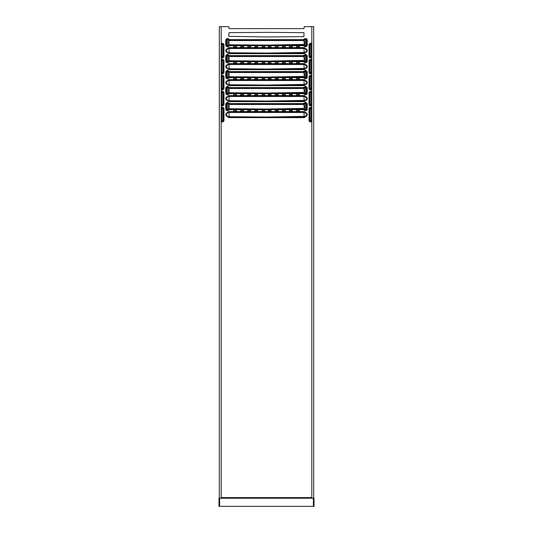 <?xml version="1.0" encoding="UTF-8"?>
<svg xmlns="http://www.w3.org/2000/svg" width="533" height="533" viewBox="0 0 533 533"><rect width="100%" height="100%" fill="white"/><g stroke="black" fill="none" stroke-linecap="round" stroke-linejoin="round"><path stroke-width="0.8" d="M219.316 460.805L219.316 461.358L219.316 460.805M219.316 476.795L219.316 477.348L219.316 476.795M313.684 460.805L313.684 34.725M313.684 468.8L313.684 461.358M313.684 476.795L313.684 469.353M313.684 484.79L313.684 479.387M313.684 492.785L313.684 485.343M313.684 27.703L313.684 26.65L304.25 26.65L303.93 28.649L229.07 28.649L228.75 26.65L219.316 26.65L219.316 498.248L221.202 498.248L221.202 26.65M233.707 63.18L236.379 63.18L236.459 62.154L233.707 62.075L233.707 63.18M296.621 63.18L299.293 63.18L299.373 62.154L296.621 62.075L296.621 63.18M296.621 47.19L299.293 47.19L299.373 46.164L296.621 46.085L296.621 47.19M233.707 47.19L236.379 47.19L236.459 46.164L233.707 46.085L233.707 47.19M240.783 63.18L243.461 63.18L243.534 62.154L240.783 62.075L240.783 63.18M292.217 62.075L289.539 62.075L289.466 63.101L292.217 63.18L292.217 62.075M292.217 46.085L289.539 46.085L289.466 47.111L292.217 47.19L292.217 46.085M240.783 47.19L243.461 47.19L243.534 46.164L240.783 46.085L240.783 47.19M247.865 63.18L250.537 63.18L250.617 62.154L247.865 62.075L247.865 63.18M285.135 62.075L282.463 62.075L282.383 63.101L285.135 63.18L285.135 62.075M285.135 46.085L282.463 46.085L282.383 47.111L285.135 47.19L285.135 46.085M247.865 47.19L250.537 47.19L250.617 46.164L247.865 46.085L247.865 47.19M254.941 63.18L257.612 63.18L257.692 62.154L254.941 62.075L254.941 63.18M278.059 62.075L275.388 62.075L275.308 63.101L278.059 63.18L278.059 62.075M278.059 46.085L275.388 46.085L275.308 47.111L278.059 47.19L278.059 46.085M254.941 47.19L257.612 47.19L257.692 46.164L254.941 46.085L254.941 47.19M262.016 63.18L264.694 63.18L264.768 62.154L262.016 62.075L262.016 63.18M270.984 62.075L268.306 62.075L268.232 63.101L270.984 63.18L270.984 62.075M270.984 46.085L268.306 46.085L268.232 47.111L270.984 47.19L270.984 46.085M262.016 47.19L264.694 47.19L264.768 46.164L262.016 46.085L262.016 47.19M266.5 32.333L229.07 32.646L228.75 36.331L266.5 36.957L303.93 36.644L303.93 32.646L266.5 32.333M271.064 78.144L268.306 78.065L268.232 79.091L270.984 79.17L271.064 78.144M271.064 94.134L268.306 94.055L268.232 95.081L270.984 95.16L271.064 94.134M271.064 110.124L268.306 110.045L268.232 111.071L270.984 111.15L271.064 110.124M261.936 79.091L264.694 79.17L264.768 78.144L262.016 78.065L261.936 79.091M261.936 95.081L264.694 95.16L264.768 94.134L262.016 94.055L261.936 95.081M261.936 111.071L264.694 111.15L264.768 110.124L262.016 110.045L261.936 111.071M278.139 78.144L275.388 78.065L275.308 79.091L278.059 79.17L278.139 78.144M278.139 94.134L275.388 94.055L275.308 95.081L278.059 95.16L278.139 94.134M278.139 110.124L275.388 110.045L275.308 111.071L278.059 111.15L278.139 110.124M254.861 79.091L257.612 79.17L257.692 78.144L254.941 78.065L254.861 79.091M254.861 95.081L257.612 95.16L257.692 94.134L254.941 94.055L254.861 95.081M254.861 111.071L257.612 111.15L257.692 110.124L254.941 110.045L254.861 111.071M285.215 78.144L282.463 78.065L282.383 79.091L285.135 79.17L285.215 78.144M285.215 94.134L282.463 94.055L282.383 95.081L285.135 95.16L285.215 94.134M285.215 110.124L282.463 110.045L282.383 111.071L285.135 111.15L285.215 110.124M247.785 79.091L250.537 79.17L250.617 78.144L247.865 78.065L247.785 79.091M247.785 95.081L250.537 95.16L250.617 94.134L247.865 94.055L247.785 95.081M247.785 111.071L250.537 111.15L250.617 110.124L247.865 110.045L247.785 111.071M292.291 78.144L289.539 78.065L289.466 79.091L292.217 79.17L292.291 78.144M292.291 94.134L289.539 94.055L289.466 95.081L292.217 95.16L292.291 94.134M292.291 110.124L289.539 110.045L289.466 111.071L292.217 111.15L292.291 110.124M240.709 79.091L243.461 79.17L243.534 78.144L240.783 78.065L240.709 79.091M240.709 95.081L243.461 95.16L243.534 94.134L240.783 94.055L240.709 95.081M240.709 111.071L243.461 111.15L243.534 110.124L240.783 110.045L240.709 111.071M296.541 79.091L299.293 79.17L299.373 78.144L296.621 78.065L296.541 79.091M296.541 95.081L299.293 95.16L299.373 94.134L296.621 94.055L296.541 95.081M296.541 111.071L299.293 111.15L299.373 110.124L296.621 110.045L296.541 111.071M233.627 79.091L236.379 79.17L236.459 78.144L233.707 78.065L233.627 79.091M233.627 95.081L236.379 95.16L236.459 94.134L233.707 94.055L233.627 95.081M233.627 111.071L236.379 111.15L236.459 110.124L233.707 110.045L233.627 111.071M313.684 29.848L313.684 28.749M313.684 31.061L313.684 29.928M313.684 33.339L313.684 31.141M311.798 26.65L311.798 498.248L313.684 498.248L313.684 493.338M313.684 34.645L313.684 33.419M313.684 498.248L313.684 26.65M219.316 461.358L219.316 463.95M219.316 477.348L219.316 479.94M313.984 498.095L314.037 506.35L313.797 498.248M219.016 498.175L219.316 497.595L219.016 498.175M219.016 498.095L218.963 506.35L313.804 506.35M219.196 506.35L219.196 498.275M219.356 498.188L313.644 498.188M221.755 44.972A0.553 0.553 0 0 1 222.308 44.426A0.553 0.553 0 0 1 222.854 44.972L222.854 56.298A0.553 0.553 0 0 1 222.308 56.844A0.553 0.553 0 0 1 221.755 56.298L221.755 44.972M310.146 44.972A0.553 0.553 0 0 1 310.692 44.426A0.553 0.553 0 0 1 311.245 44.972L311.245 56.298A0.553 0.553 0 0 1 310.692 56.844A0.553 0.553 0 0 1 310.146 56.298L310.146 44.972M221.755 60.962A0.553 0.553 0 0 1 222.308 60.416A0.553 0.553 0 0 1 222.854 60.962L222.854 72.288A0.553 0.553 0 0 1 222.308 72.834A0.553 0.553 0 0 1 221.755 72.288L221.755 60.962M221.755 76.952A0.553 0.553 0 0 1 222.308 76.406A0.553 0.553 0 0 1 222.854 76.952L222.854 88.278A0.553 0.553 0 0 1 222.308 88.824A0.553 0.553 0 0 1 221.755 88.278L221.755 76.952M221.755 92.942A0.553 0.553 0 0 1 222.308 92.396A0.553 0.553 0 0 1 222.854 92.942L222.854 104.268A0.553 0.553 0 0 1 222.308 104.814A0.553 0.553 0 0 1 221.755 104.268L221.755 92.942M221.755 108.932A0.553 0.553 0 0 1 222.308 108.386A0.553 0.553 0 0 1 222.854 108.932L222.854 120.258A0.553 0.553 0 0 1 222.308 120.804A0.553 0.553 0 0 1 221.755 120.258L221.755 108.932M310.146 60.962A0.553 0.553 0 0 1 310.692 60.416A0.553 0.553 0 0 1 311.245 60.962L311.245 72.288A0.553 0.553 0 0 1 310.692 72.834A0.553 0.553 0 0 1 310.146 72.288L310.146 60.962M310.146 76.952A0.553 0.553 0 0 1 310.692 76.406A0.553 0.553 0 0 1 311.245 76.952L311.245 88.278A0.553 0.553 0 0 1 310.692 88.824A0.553 0.553 0 0 1 310.146 88.278L310.146 76.952M310.146 92.942A0.553 0.553 0 0 1 310.692 92.396A0.553 0.553 0 0 1 311.245 92.942L311.245 104.268A0.553 0.553 0 0 1 310.692 104.814A0.553 0.553 0 0 1 310.146 104.268L310.146 92.942M310.146 108.932A0.553 0.553 0 0 1 310.692 108.386A0.553 0.553 0 0 1 311.245 108.932L311.245 120.258A0.553 0.553 0 0 1 310.692 120.804A0.553 0.553 0 0 1 310.146 120.258L310.146 108.932M228.044 44.999A0.553 0.553 0 0 1 227.498 45.552A0.553 0.553 0 0 1 226.945 44.999L226.945 40.281A0.553 0.553 0 0 1 227.498 39.728A0.553 0.553 0 0 1 228.044 40.281L228.044 44.999M266.187 40.515L229.07 40.515L229.07 44.765L266.5 45.078L304.25 44.446L303.93 40.515L266.187 40.515M306.055 44.999A0.553 0.553 0 0 1 305.502 45.552A0.553 0.553 0 0 1 304.956 44.999L304.956 40.281A0.553 0.553 0 0 1 305.502 39.728A0.553 0.553 0 0 1 306.055 40.281L306.055 44.999M228.044 60.989A0.553 0.553 0 0 1 227.498 61.542A0.553 0.553 0 0 1 226.945 60.989L226.945 56.271A0.553 0.553 0 0 1 227.498 55.718A0.553 0.553 0 0 1 228.044 56.271L228.044 60.989M266.187 56.505L229.07 56.505L229.07 60.755L266.5 61.068L304.25 60.436L303.93 56.505L266.187 56.505M306.055 60.989A0.553 0.553 0 0 1 305.502 61.542A0.553 0.553 0 0 1 304.956 60.989L304.956 56.271A0.553 0.553 0 0 1 305.502 55.718A0.553 0.553 0 0 1 306.055 56.271L306.055 60.989M228.044 76.979A0.553 0.553 0 0 1 227.498 77.532A0.553 0.553 0 0 1 226.945 76.979L226.945 72.261A0.553 0.553 0 0 1 227.498 71.708A0.553 0.553 0 0 1 228.044 72.261L228.044 76.979M266.187 72.495L229.07 72.495L229.07 76.745L266.5 77.058L304.25 76.426L303.93 72.495L266.187 72.495M306.055 76.979A0.553 0.553 0 0 1 305.502 77.532A0.553 0.553 0 0 1 304.956 76.979L304.956 72.261A0.553 0.553 0 0 1 305.502 71.708A0.553 0.553 0 0 1 306.055 72.261L306.055 76.979M228.044 92.969A0.553 0.553 0 0 1 227.498 93.522A0.553 0.553 0 0 1 226.945 92.969L226.945 88.251A0.553 0.553 0 0 1 227.498 87.698A0.553 0.553 0 0 1 228.044 88.251L228.044 92.969M266.187 88.485L229.07 88.485L229.07 92.735L266.5 93.048L304.25 92.416L303.93 88.485L266.187 88.485M306.055 92.969A0.553 0.553 0 0 1 305.502 93.522A0.553 0.553 0 0 1 304.956 92.969L304.956 88.251A0.553 0.553 0 0 1 305.502 87.698A0.553 0.553 0 0 1 306.055 88.251L306.055 92.969M228.044 108.959A0.553 0.553 0 0 1 227.498 109.512A0.553 0.553 0 0 1 226.945 108.959L226.945 104.241A0.553 0.553 0 0 1 227.498 103.688A0.553 0.553 0 0 1 228.044 104.241L228.044 108.959M266.187 104.475L229.07 104.475L229.07 108.725L266.5 109.038L304.25 108.406L303.93 104.475L266.187 104.475M306.055 108.959A0.553 0.553 0 0 1 305.502 109.512A0.553 0.553 0 0 1 304.956 108.959L304.956 104.241A0.553 0.553 0 0 1 305.502 103.688A0.553 0.553 0 0 1 306.055 104.241L306.055 108.959M266.187 48.51L229.07 48.51L229.07 52.76L266.5 53.073L304.25 52.441L303.93 48.51L266.187 48.51M266.187 64.5L229.07 64.5L229.07 68.75L266.5 69.063L304.25 68.431L303.93 64.5L266.187 64.5M266.187 80.49L229.07 80.49L229.07 84.74L266.5 85.053L304.25 84.421L303.93 80.49L266.187 80.49M266.187 96.48L229.07 96.48L229.07 100.73L266.5 101.043L304.25 100.411L303.93 96.48L266.187 96.48M266.187 112.47L229.07 112.47L229.07 116.72L266.5 117.033L304.25 116.401L303.93 112.47L266.187 112.47M229.183 117.1L229.183 117.373A1.479 1.479 0 0 1 228.284 117.067L226.592 115.768L228.417 116.9A1.266 1.266 0 0 0 229.183 117.16L303.817 117.16A1.266 1.266 0 0 0 304.583 116.9L306.275 115.601A1.266 1.266 0 0 0 306.275 113.589L304.583 112.29A1.266 1.266 0 0 0 303.817 112.03L229.183 112.03A1.266 1.266 0 0 0 228.417 112.29L226.725 113.589A1.266 1.266 0 0 0 226.725 115.601L226.758 115.554A1.206 1.206 0 0 1 226.758 113.636L228.45 112.343A1.206 1.206 0 0 1 229.183 112.09L303.817 112.09A1.206 1.206 0 0 1 304.55 112.343L306.242 113.636A1.206 1.206 0 0 1 306.242 115.554L304.55 116.847A1.206 1.206 0 0 1 303.817 117.1L229.183 117.1A1.206 1.206 0 0 1 228.45 116.847L226.758 115.554M229.183 101.11L229.183 101.383A1.479 1.479 0 0 1 228.284 101.077L226.592 99.778L228.417 100.91A1.266 1.266 0 0 0 229.183 101.17L303.817 101.17A1.266 1.266 0 0 0 304.583 100.91L306.275 99.611A1.266 1.266 0 0 0 306.275 97.599L304.583 96.3A1.266 1.266 0 0 0 303.817 96.04L229.183 96.04A1.266 1.266 0 0 0 228.417 96.3L226.725 97.599A1.266 1.266 0 0 0 226.725 99.611L226.758 99.564A1.206 1.206 0 0 1 226.758 97.646L228.45 96.353A1.206 1.206 0 0 1 229.183 96.1L303.817 96.1A1.206 1.206 0 0 1 304.55 96.353L306.242 97.646A1.206 1.206 0 0 1 306.242 99.564L304.55 100.857A1.206 1.206 0 0 1 303.817 101.11L229.183 101.11A1.206 1.206 0 0 1 228.45 100.857L226.758 99.564M229.183 85.12L229.183 85.393A1.479 1.479 0 0 1 228.284 85.087L226.592 83.788L228.417 84.92A1.266 1.266 0 0 0 229.183 85.18L303.817 85.18A1.266 1.266 0 0 0 304.583 84.92L306.275 83.621A1.266 1.266 0 0 0 306.275 81.609L304.583 80.31A1.266 1.266 0 0 0 303.817 80.05L229.183 80.05A1.266 1.266 0 0 0 228.417 80.31L226.725 81.609A1.266 1.266 0 0 0 226.725 83.621L226.758 83.574A1.206 1.206 0 0 1 226.758 81.656L228.45 80.363A1.206 1.206 0 0 1 229.183 80.11L303.817 80.11A1.206 1.206 0 0 1 304.55 80.363L306.242 81.656A1.206 1.206 0 0 1 306.242 83.574L304.55 84.867A1.206 1.206 0 0 1 303.817 85.12L229.183 85.12A1.206 1.206 0 0 1 228.45 84.867L226.758 83.574M229.183 69.13L229.183 69.403A1.479 1.479 0 0 1 228.284 69.097L226.592 67.798L228.417 68.93A1.266 1.266 0 0 0 229.183 69.19L303.817 69.19A1.266 1.266 0 0 0 304.583 68.93L306.275 67.631A1.266 1.266 0 0 0 306.275 65.619L304.583 64.32A1.266 1.266 0 0 0 303.817 64.06L229.183 64.06A1.266 1.266 0 0 0 228.417 64.32L226.725 65.619A1.266 1.266 0 0 0 226.725 67.631L226.758 67.584A1.206 1.206 0 0 1 226.758 65.666L228.45 64.373A1.206 1.206 0 0 1 229.183 64.12L303.817 64.12A1.206 1.206 0 0 1 304.55 64.373L306.242 65.666A1.206 1.206 0 0 1 306.242 67.584L304.55 68.877A1.206 1.206 0 0 1 303.817 69.13L229.183 69.13A1.206 1.206 0 0 1 228.45 68.877L226.758 67.584M226.445 113.229A1.719 1.719 0 0 0 226.445 115.961L228.137 117.26A1.719 1.719 0 0 0 229.183 117.613L303.817 117.613A1.719 1.719 0 0 0 304.863 117.26L306.555 115.961A1.719 1.719 0 0 0 306.555 113.229L304.863 111.93A1.719 1.719 0 0 0 303.817 111.577L229.183 111.577A1.719 1.719 0 0 0 228.137 111.93L226.445 113.229L228.284 112.123A1.479 1.479 0 0 1 229.183 111.817L303.817 111.817A1.479 1.479 0 0 1 304.716 112.123L306.408 113.422A1.479 1.479 0 0 1 306.408 115.768L304.716 117.067A1.479 1.479 0 0 1 303.817 117.373L229.183 117.613M226.445 115.961L226.592 115.768A1.479 1.479 0 0 1 226.592 113.422L226.758 113.636M226.445 97.239A1.719 1.719 0 0 0 226.445 99.971L228.137 101.27A1.719 1.719 0 0 0 229.183 101.623L303.817 101.623A1.719 1.719 0 0 0 304.863 101.27L306.555 99.971A1.719 1.719 0 0 0 306.555 97.239L304.863 95.94A1.719 1.719 0 0 0 303.817 95.587L229.183 95.587A1.719 1.719 0 0 0 228.137 95.94L226.445 97.239L228.284 96.133A1.479 1.479 0 0 1 229.183 95.827L303.817 95.827A1.479 1.479 0 0 1 304.716 96.133L306.408 97.432A1.479 1.479 0 0 1 306.408 99.778L304.716 101.077A1.479 1.479 0 0 1 303.817 101.383L229.183 101.623M226.445 99.971L226.592 99.778A1.479 1.479 0 0 1 226.592 97.432L226.758 97.646M226.445 81.249A1.719 1.719 0 0 0 226.445 83.981L228.137 85.28A1.719 1.719 0 0 0 229.183 85.633L303.817 85.633A1.719 1.719 0 0 0 304.863 85.28L306.555 83.981A1.719 1.719 0 0 0 306.555 81.249L304.863 79.95A1.719 1.719 0 0 0 303.817 79.597L229.183 79.597A1.719 1.719 0 0 0 228.137 79.95L226.445 81.249L228.284 80.143A1.479 1.479 0 0 1 229.183 79.837L303.817 79.837A1.479 1.479 0 0 1 304.716 80.143L306.408 81.442A1.479 1.479 0 0 1 306.408 83.788L304.716 85.087A1.479 1.479 0 0 1 303.817 85.393L229.183 85.633M226.445 83.981L226.592 83.788A1.479 1.479 0 0 1 226.592 81.442L226.758 81.656M226.445 65.259A1.719 1.719 0 0 0 226.445 67.991L228.137 69.29A1.719 1.719 0 0 0 229.183 69.643L303.817 69.643A1.719 1.719 0 0 0 304.863 69.29L306.555 67.991A1.719 1.719 0 0 0 306.555 65.259L304.863 63.96A1.719 1.719 0 0 0 303.817 63.607L229.183 63.607A1.719 1.719 0 0 0 228.137 63.96L226.445 65.259L228.284 64.153A1.479 1.479 0 0 1 229.183 63.847L303.817 63.847A1.479 1.479 0 0 1 304.716 64.153L306.408 65.452A1.479 1.479 0 0 1 306.408 67.798L304.716 69.097A1.479 1.479 0 0 1 303.817 69.403L229.183 69.643M226.445 67.991L226.592 67.798A1.479 1.479 0 0 1 226.592 65.452L226.758 65.666M229.183 53.14L229.183 53.413A1.479 1.479 0 0 1 228.284 53.107L226.592 51.808L228.417 52.94A1.266 1.266 0 0 0 229.183 53.2L303.817 53.2A1.266 1.266 0 0 0 304.583 52.94L306.275 51.641A1.266 1.266 0 0 0 306.275 49.629L304.583 48.33A1.266 1.266 0 0 0 303.817 48.07L229.183 48.07A1.266 1.266 0 0 0 228.417 48.33L226.725 49.629A1.266 1.266 0 0 0 226.725 51.641L226.758 51.594A1.206 1.206 0 0 1 226.758 49.676L228.45 48.383A1.206 1.206 0 0 1 229.183 48.13L303.817 48.13A1.206 1.206 0 0 1 304.55 48.383L306.242 49.676A1.206 1.206 0 0 1 306.242 51.594L304.55 52.887A1.206 1.206 0 0 1 303.817 53.14L229.183 53.14A1.206 1.206 0 0 1 228.45 52.887L226.758 51.594M226.445 49.269A1.719 1.719 0 0 0 226.445 52.001L228.137 53.3A1.719 1.719 0 0 0 229.183 53.653L303.817 53.653A1.719 1.719 0 0 0 304.863 53.3L306.555 52.001A1.719 1.719 0 0 0 306.555 49.269L304.863 47.97A1.719 1.719 0 0 0 303.817 47.617L229.183 47.617A1.719 1.719 0 0 0 228.137 47.97L226.445 49.269L228.284 48.163A1.479 1.479 0 0 1 229.183 47.857L303.817 47.857A1.479 1.479 0 0 1 304.716 48.163L306.408 49.462A1.479 1.479 0 0 1 306.408 51.808L304.716 53.107A1.479 1.479 0 0 1 303.817 53.413L229.183 53.653M226.445 52.001L226.592 51.808A1.479 1.479 0 0 1 226.592 49.462L226.758 49.676M225.772 104.241L225.772 108.959A1.719 1.719 0 0 0 228.544 110.324L228.864 110.071A2.212 2.212 0 0 1 230.216 109.618L302.784 109.618A2.212 2.212 0 0 1 304.136 110.071L304.456 110.324A1.719 1.719 0 0 0 307.228 108.959L307.228 104.241A1.719 1.719 0 0 0 304.456 102.876L304.136 103.129A2.212 2.212 0 0 1 302.784 103.582L230.216 103.582A2.212 2.212 0 0 1 228.864 103.129L228.544 102.876A1.719 1.719 0 0 0 225.772 104.241L226.019 104.241A1.479 1.479 0 0 1 228.397 103.069L228.717 103.315A2.452 2.452 0 0 0 230.216 103.822L302.784 103.822A2.452 2.452 0 0 0 304.283 103.315L304.603 103.069A1.479 1.479 0 0 1 306.981 104.241L306.981 108.959A1.479 1.479 0 0 1 304.603 110.131L304.283 109.885A2.452 2.452 0 0 0 302.784 109.378L230.216 109.378A2.452 2.452 0 0 0 228.717 109.885L228.397 110.131A1.479 1.479 0 0 1 226.019 108.959L226.019 104.241L226.225 108.959A1.266 1.266 0 0 0 228.264 109.965L228.544 110.324M225.772 72.261L225.772 76.979A1.719 1.719 0 0 0 228.544 78.344L228.864 78.091A2.212 2.212 0 0 1 230.216 77.638L302.784 77.638A2.212 2.212 0 0 1 304.136 78.091L304.456 78.344A1.719 1.719 0 0 0 307.228 76.979L307.228 72.261A1.719 1.719 0 0 0 304.456 70.896L304.136 71.149A2.212 2.212 0 0 1 302.784 71.602L230.216 71.602A2.212 2.212 0 0 1 228.864 71.149L228.544 70.896A1.719 1.719 0 0 0 225.772 72.261L226.019 72.261A1.479 1.479 0 0 1 228.397 71.089L228.717 71.335A2.452 2.452 0 0 0 230.216 71.842L302.784 71.842A2.452 2.452 0 0 0 304.283 71.335L304.603 71.089A1.479 1.479 0 0 1 306.981 72.261L306.981 76.979A1.479 1.479 0 0 1 304.603 78.151L304.283 77.905A2.452 2.452 0 0 0 302.784 77.398L230.216 77.398A2.452 2.452 0 0 0 228.717 77.905L228.397 78.151A1.479 1.479 0 0 1 226.019 76.979L226.019 72.261L226.225 76.979A1.266 1.266 0 0 0 228.264 77.985L228.544 78.344M225.772 40.281L225.772 44.999A1.719 1.719 0 0 0 228.544 46.364L228.864 46.111A2.212 2.212 0 0 1 230.216 45.658L302.784 45.658A2.212 2.212 0 0 1 304.136 46.111L304.456 46.364A1.719 1.719 0 0 0 307.228 44.999L307.228 40.281A1.719 1.719 0 0 0 304.456 38.916L304.136 39.169A2.212 2.212 0 0 1 302.784 39.622L230.216 39.622A2.212 2.212 0 0 1 228.864 39.169L228.544 38.916A1.719 1.719 0 0 0 225.772 40.281L226.019 40.281A1.479 1.479 0 0 1 228.397 39.109L228.717 39.355A2.452 2.452 0 0 0 230.216 39.862L302.784 39.862A2.452 2.452 0 0 0 304.283 39.355L304.603 39.109A1.479 1.479 0 0 1 306.981 40.281L306.981 44.999A1.479 1.479 0 0 1 304.603 46.171L304.283 45.925A2.452 2.452 0 0 0 302.784 45.418L230.216 45.418A2.452 2.452 0 0 0 228.717 45.925L228.397 46.171A1.479 1.479 0 0 1 226.019 44.999L226.019 40.281L226.225 44.999A1.266 1.266 0 0 0 228.264 46.005L228.544 46.364M311.798 121.497A1.659 1.659 0 0 1 309.04 120.258L309.04 108.932A1.659 1.659 0 0 1 311.798 107.693M311.798 105.507A1.659 1.659 0 0 1 309.04 104.268L309.04 92.942A1.659 1.659 0 0 1 311.798 91.703M311.798 89.517A1.659 1.659 0 0 1 309.04 88.278L309.04 76.952A1.659 1.659 0 0 1 311.798 75.713M311.798 73.527A1.659 1.659 0 0 1 309.04 72.288L309.04 60.962A1.659 1.659 0 0 1 311.798 59.723M221.202 107.693A1.659 1.659 0 0 1 223.96 108.932L223.96 120.258A1.659 1.659 0 0 1 221.202 121.497M221.202 91.703A1.659 1.659 0 0 1 223.96 92.942L223.96 104.268A1.659 1.659 0 0 1 221.202 105.507M221.202 75.713A1.659 1.659 0 0 1 223.96 76.952L223.96 88.278A1.659 1.659 0 0 1 221.202 89.517M221.202 59.723A1.659 1.659 0 0 1 223.96 60.962L223.96 72.288A1.659 1.659 0 0 1 221.202 73.527M311.798 57.537A1.659 1.659 0 0 1 309.04 56.298L309.04 44.972A1.659 1.659 0 0 1 311.798 43.733M221.202 43.733A1.659 1.659 0 0 1 223.96 44.972L223.96 56.298A1.659 1.659 0 0 1 221.202 57.537M311.798 497.595L221.202 497.595M225.772 56.271L225.772 60.989A1.719 1.719 0 0 0 228.544 62.354L228.864 62.101A2.212 2.212 0 0 1 230.216 61.648L302.784 61.648A2.212 2.212 0 0 1 304.136 62.101L304.456 62.354A1.719 1.719 0 0 0 307.228 60.989L307.228 56.271A1.719 1.719 0 0 0 304.456 54.906L304.136 55.159A2.212 2.212 0 0 1 302.784 55.612L230.216 55.612A2.212 2.212 0 0 1 228.864 55.159L228.544 54.906A1.719 1.719 0 0 0 225.772 56.271L226.019 56.271A1.479 1.479 0 0 1 228.397 55.099L228.717 55.345A2.452 2.452 0 0 0 230.216 55.852L302.784 55.852A2.452 2.452 0 0 0 304.283 55.345L304.603 55.099A1.479 1.479 0 0 1 306.981 56.271L306.981 60.989A1.479 1.479 0 0 1 304.603 62.161L304.283 61.915A2.452 2.452 0 0 0 302.784 61.408L230.216 61.408A2.452 2.452 0 0 0 228.717 61.915L228.397 62.161A1.479 1.479 0 0 1 226.019 60.989L226.019 56.271L226.225 60.989A1.266 1.266 0 0 0 228.264 61.995L228.544 62.354M225.772 88.251L225.772 92.969A1.719 1.719 0 0 0 228.544 94.334L228.864 94.081A2.212 2.212 0 0 1 230.216 93.628L302.784 93.628A2.212 2.212 0 0 1 304.136 94.081L304.456 94.334A1.719 1.719 0 0 0 307.228 92.969L307.228 88.251A1.719 1.719 0 0 0 304.456 86.886L304.136 87.139A2.212 2.212 0 0 1 302.784 87.592L230.216 87.592A2.212 2.212 0 0 1 228.864 87.139L228.544 86.886A1.719 1.719 0 0 0 225.772 88.251L226.019 88.251A1.479 1.479 0 0 1 228.397 87.079L228.717 87.325A2.452 2.452 0 0 0 230.216 87.832L302.784 87.832A2.452 2.452 0 0 0 304.283 87.325L304.603 87.079A1.479 1.479 0 0 1 306.981 88.251L306.981 92.969A1.479 1.479 0 0 1 304.603 94.141L304.283 93.895A2.452 2.452 0 0 0 302.784 93.388L230.216 93.388A2.452 2.452 0 0 0 228.717 93.895L228.397 94.141A1.479 1.479 0 0 1 226.019 92.969L226.019 88.251L226.225 92.969A1.266 1.266 0 0 0 228.264 93.975L228.544 94.334M311.798 498.228L221.202 498.228M221.202 497.869L311.798 497.869M313.411 506.35L313.411 498.248M219.589 506.35L219.589 498.248M221.202 44.086A1.412 1.412 0 0 1 223.72 44.972L223.507 56.298A1.206 1.206 0 0 1 221.202 56.784M223.96 44.972L223.447 56.298A1.146 1.146 0 0 1 221.202 56.605M223.96 56.298L223.72 56.298A1.412 1.412 0 0 1 221.202 57.184M221.202 44.486A1.206 1.206 0 0 1 223.507 44.972L223.447 56.298M221.202 44.665A1.146 1.146 0 0 1 223.447 44.972M311.798 44.665A1.146 1.146 0 0 0 309.553 44.972L309.493 56.298L309.04 56.298M311.798 44.486A1.206 1.206 0 0 0 309.493 44.972L309.28 56.298A1.412 1.412 0 0 0 311.798 57.184M311.798 56.784A1.206 1.206 0 0 1 309.493 56.298L309.553 56.298A1.146 1.146 0 0 0 311.798 56.605M309.04 44.972L309.28 44.972A1.412 1.412 0 0 1 311.798 44.086M309.553 44.972L309.553 56.298M221.202 60.076A1.412 1.412 0 0 1 223.72 60.962L223.507 72.288A1.206 1.206 0 0 1 221.202 72.774M223.96 60.962L223.447 72.288A1.146 1.146 0 0 1 221.202 72.595M223.96 72.288L223.72 72.288A1.412 1.412 0 0 1 221.202 73.174M221.202 60.476A1.206 1.206 0 0 1 223.507 60.962L223.447 72.288M221.202 76.066A1.412 1.412 0 0 1 223.72 76.952L223.507 88.278A1.206 1.206 0 0 1 221.202 88.764M223.96 76.952L223.447 88.278A1.146 1.146 0 0 1 221.202 88.585M223.96 88.278L223.72 88.278A1.412 1.412 0 0 1 221.202 89.164M221.202 76.466A1.206 1.206 0 0 1 223.507 76.952L223.447 88.278M221.202 92.056A1.412 1.412 0 0 1 223.72 92.942L223.507 104.268A1.206 1.206 0 0 1 221.202 104.754M223.96 92.942L223.447 104.268A1.146 1.146 0 0 1 221.202 104.575M223.96 104.268L223.72 104.268A1.412 1.412 0 0 1 221.202 105.154M221.202 92.456A1.206 1.206 0 0 1 223.507 92.942L223.447 104.268M221.202 108.046A1.412 1.412 0 0 1 223.72 108.932L223.507 120.258A1.206 1.206 0 0 1 221.202 120.744M223.96 108.932L223.447 120.258A1.146 1.146 0 0 1 221.202 120.565M223.96 120.258L223.72 120.258A1.412 1.412 0 0 1 221.202 121.144M221.202 108.446A1.206 1.206 0 0 1 223.507 108.932L223.447 120.258M221.202 60.655A1.146 1.146 0 0 1 223.447 60.962M221.202 76.645A1.146 1.146 0 0 1 223.447 76.952M221.202 92.635A1.146 1.146 0 0 1 223.447 92.942M221.202 108.625A1.146 1.146 0 0 1 223.447 108.932M311.798 60.655A1.146 1.146 0 0 0 309.553 60.962L309.493 72.288L309.04 72.288M311.798 60.476A1.206 1.206 0 0 0 309.493 60.962L309.28 72.288A1.412 1.412 0 0 0 311.798 73.174M311.798 72.774A1.206 1.206 0 0 1 309.493 72.288L309.553 72.288A1.146 1.146 0 0 0 311.798 72.595M309.04 60.962L309.28 60.962A1.412 1.412 0 0 1 311.798 60.076M311.798 76.645A1.146 1.146 0 0 0 309.553 76.952L309.493 88.278L309.04 88.278M311.798 76.466A1.206 1.206 0 0 0 309.493 76.952L309.28 88.278A1.412 1.412 0 0 0 311.798 89.164M311.798 88.764A1.206 1.206 0 0 1 309.493 88.278L309.553 88.278A1.146 1.146 0 0 0 311.798 88.585M309.04 76.952L309.28 76.952A1.412 1.412 0 0 1 311.798 76.066M311.798 92.635A1.146 1.146 0 0 0 309.553 92.942L309.493 104.268L309.04 104.268M311.798 92.456A1.206 1.206 0 0 0 309.493 92.942L309.28 104.268A1.412 1.412 0 0 0 311.798 105.154M311.798 104.754A1.206 1.206 0 0 1 309.493 104.268L309.553 104.268A1.146 1.146 0 0 0 311.798 104.575M309.04 92.942L309.28 92.942A1.412 1.412 0 0 1 311.798 92.056M311.798 108.625A1.146 1.146 0 0 0 309.553 108.932L309.493 120.258L309.04 120.258M311.798 108.446A1.206 1.206 0 0 0 309.493 108.932L309.28 120.258A1.412 1.412 0 0 0 311.798 121.144M311.798 120.744A1.206 1.206 0 0 1 309.493 120.258L309.553 120.258A1.146 1.146 0 0 0 311.798 120.565M309.04 108.932L309.28 108.932A1.412 1.412 0 0 1 311.798 108.046M309.553 60.962L309.553 72.288M309.553 76.952L309.553 88.278M309.553 92.942L309.553 104.268M309.553 108.932L309.553 120.258M228.231 45.958A1.206 1.206 0 0 1 226.292 44.999L226.292 40.281A1.206 1.206 0 0 1 228.231 39.322L228.557 39.575A2.725 2.725 0 0 0 230.216 40.135L302.784 40.135A2.725 2.725 0 0 0 304.443 39.575L304.769 39.322A1.206 1.206 0 0 1 306.708 40.281L306.708 44.999A1.206 1.206 0 0 1 304.769 45.958L304.443 45.705A2.725 2.725 0 0 0 302.784 45.145L230.216 45.145A2.725 2.725 0 0 0 228.557 45.705L228.231 45.958L228.59 45.758A2.665 2.665 0 0 1 230.216 45.205L302.784 45.205A2.665 2.665 0 0 1 304.41 45.758L304.736 46.005A1.266 1.266 0 0 0 306.775 44.999L307.228 44.999M304.769 45.958L304.456 46.364M304.443 45.705L304.136 46.111M302.784 45.145L302.784 45.658M230.216 45.145L230.216 45.658M228.557 45.705L228.864 46.111M226.292 44.999L225.772 44.999M306.708 44.999L306.775 40.281A1.266 1.266 0 0 0 304.736 39.275L304.41 39.522A2.665 2.665 0 0 1 302.784 40.075L230.216 40.075A2.665 2.665 0 0 1 228.59 39.522L228.264 39.275A1.266 1.266 0 0 0 226.225 40.281L226.292 40.281M228.231 39.322L228.544 38.916M228.557 39.575L228.864 39.169M230.216 40.135L230.216 39.622M302.784 40.135L302.784 39.622M304.443 39.575L304.136 39.169M304.769 39.322L304.456 38.916M306.708 40.281L307.228 40.281M228.231 61.948A1.206 1.206 0 0 1 226.292 60.989L226.292 56.271A1.206 1.206 0 0 1 228.231 55.312L228.557 55.565A2.725 2.725 0 0 0 230.216 56.125L302.784 56.125A2.725 2.725 0 0 0 304.443 55.565L304.769 55.312A1.206 1.206 0 0 1 306.708 56.271L306.708 60.989A1.206 1.206 0 0 1 304.769 61.948L304.443 61.695A2.725 2.725 0 0 0 302.784 61.135L230.216 61.135A2.725 2.725 0 0 0 228.557 61.695L228.231 61.948L228.59 61.748A2.665 2.665 0 0 1 230.216 61.195L302.784 61.195A2.665 2.665 0 0 1 304.41 61.748L304.736 61.995A1.266 1.266 0 0 0 306.775 60.989L307.228 60.989M304.769 61.948L304.456 62.354M304.443 61.695L304.136 62.101M302.784 61.135L302.784 61.648M230.216 61.135L230.216 61.648M228.557 61.695L228.864 62.101M226.292 60.989L225.772 60.989M306.708 60.989L306.775 56.271A1.266 1.266 0 0 0 304.736 55.265L304.41 55.512A2.665 2.665 0 0 1 302.784 56.065L230.216 56.065A2.665 2.665 0 0 1 228.59 55.512L228.264 55.265A1.266 1.266 0 0 0 226.225 56.271L226.292 56.271M228.231 55.312L228.544 54.906M228.557 55.565L228.864 55.159M230.216 56.125L230.216 55.612M302.784 56.125L302.784 55.612M304.443 55.565L304.136 55.159M304.769 55.312L304.456 54.906M306.708 56.271L307.228 56.271M228.231 77.938A1.206 1.206 0 0 1 226.292 76.979L226.292 72.261A1.206 1.206 0 0 1 228.231 71.302L228.557 71.555A2.725 2.725 0 0 0 230.216 72.115L302.784 72.115A2.725 2.725 0 0 0 304.443 71.555L304.769 71.302A1.206 1.206 0 0 1 306.708 72.261L306.708 76.979A1.206 1.206 0 0 1 304.769 77.938L304.443 77.685A2.725 2.725 0 0 0 302.784 77.125L230.216 77.125A2.725 2.725 0 0 0 228.557 77.685L228.231 77.938L228.59 77.738A2.665 2.665 0 0 1 230.216 77.185L302.784 77.185A2.665 2.665 0 0 1 304.41 77.738L304.736 77.985A1.266 1.266 0 0 0 306.775 76.979L307.228 76.979M304.769 77.938L304.456 78.344M304.443 77.685L304.136 78.091M302.784 77.125L302.784 77.638M230.216 77.125L230.216 77.638M228.557 77.685L228.864 78.091M226.292 76.979L225.772 76.979M306.708 76.979L306.775 72.261A1.266 1.266 0 0 0 304.736 71.255L304.41 71.502A2.665 2.665 0 0 1 302.784 72.055L230.216 72.055A2.665 2.665 0 0 1 228.59 71.502L228.264 71.255A1.266 1.266 0 0 0 226.225 72.261L226.292 72.261M228.231 71.302L228.544 70.896M228.557 71.555L228.864 71.149M230.216 72.115L230.216 71.602M302.784 72.115L302.784 71.602M304.443 71.555L304.136 71.149M304.769 71.302L304.456 70.896M306.708 72.261L307.228 72.261M228.231 93.928A1.206 1.206 0 0 1 226.292 92.969L226.292 88.251A1.206 1.206 0 0 1 228.231 87.292L228.557 87.545A2.725 2.725 0 0 0 230.216 88.105L302.784 88.105A2.725 2.725 0 0 0 304.443 87.545L304.769 87.292A1.206 1.206 0 0 1 306.708 88.251L306.708 92.969A1.206 1.206 0 0 1 304.769 93.928L304.443 93.675A2.725 2.725 0 0 0 302.784 93.115L230.216 93.115A2.725 2.725 0 0 0 228.557 93.675L228.231 93.928L228.59 93.728A2.665 2.665 0 0 1 230.216 93.175L302.784 93.175A2.665 2.665 0 0 1 304.41 93.728L304.736 93.975A1.266 1.266 0 0 0 306.775 92.969L307.228 92.969M304.769 93.928L304.456 94.334M304.443 93.675L304.136 94.081M302.784 93.115L302.784 93.628M230.216 93.115L230.216 93.628M228.557 93.675L228.864 94.081M226.292 92.969L225.772 92.969M306.708 92.969L306.775 88.251A1.266 1.266 0 0 0 304.736 87.245L304.41 87.492A2.665 2.665 0 0 1 302.784 88.045L230.216 88.045A2.665 2.665 0 0 1 228.59 87.492L228.264 87.245A1.266 1.266 0 0 0 226.225 88.251L226.292 88.251M228.231 87.292L228.544 86.886M228.557 87.545L228.864 87.139M230.216 88.105L230.216 87.592M302.784 88.105L302.784 87.592M304.443 87.545L304.136 87.139M304.769 87.292L304.456 86.886M306.708 88.251L307.228 88.251M228.231 109.918A1.206 1.206 0 0 1 226.292 108.959L226.292 104.241A1.206 1.206 0 0 1 228.231 103.282L228.557 103.535A2.725 2.725 0 0 0 230.216 104.095L302.784 104.095A2.725 2.725 0 0 0 304.443 103.535L304.769 103.282A1.206 1.206 0 0 1 306.708 104.241L306.708 108.959A1.206 1.206 0 0 1 304.769 109.918L304.443 109.665A2.725 2.725 0 0 0 302.784 109.105L230.216 109.105A2.725 2.725 0 0 0 228.557 109.665L228.231 109.918L228.59 109.718A2.665 2.665 0 0 1 230.216 109.165L302.784 109.165A2.665 2.665 0 0 1 304.41 109.718L304.736 109.965A1.266 1.266 0 0 0 306.775 108.959L307.228 108.959M304.769 109.918L304.456 110.324M304.443 109.665L304.136 110.071M302.784 109.105L302.784 109.618M230.216 109.105L230.216 109.618M228.557 109.665L228.864 110.071M226.292 108.959L225.772 108.959M306.708 108.959L306.775 104.241A1.266 1.266 0 0 0 304.736 103.235L304.41 103.482A2.665 2.665 0 0 1 302.784 104.035L230.216 104.035A2.665 2.665 0 0 1 228.59 103.482L228.264 103.235A1.266 1.266 0 0 0 226.225 104.241L226.292 104.241M228.231 103.282L228.544 102.876M228.557 103.535L228.864 103.129M230.216 104.095L230.216 103.582M302.784 104.095L302.784 103.582M304.443 103.535L304.136 103.129M304.769 103.282L304.456 102.876M306.708 104.241L307.228 104.241M303.817 53.14L303.817 53.653M304.55 52.887L304.863 53.3M228.45 52.887L228.137 53.3M228.45 48.383L228.137 47.97M229.183 48.13L229.183 47.617M303.817 48.13L303.817 47.617M304.55 48.383L304.863 47.97M306.242 49.676L306.555 49.269M306.242 51.594L306.555 52.001M303.817 69.13L303.817 69.643M304.55 68.877L304.863 69.29M228.45 68.877L228.137 69.29M228.45 64.373L228.137 63.96M229.183 64.12L229.183 63.607M303.817 64.12L303.817 63.607M304.55 64.373L304.863 63.96M306.242 65.666L306.555 65.259M306.242 67.584L306.555 67.991M303.817 85.12L303.817 85.633M304.55 84.867L304.863 85.28M228.45 84.867L228.137 85.28M228.45 80.363L228.137 79.95M229.183 80.11L229.183 79.597M303.817 80.11L303.817 79.597M304.55 80.363L304.863 79.95M306.242 81.656L306.555 81.249M306.242 83.574L306.555 83.981M303.817 101.11L303.817 101.623M304.55 100.857L304.863 101.27M228.45 100.857L228.137 101.27M228.45 96.353L228.137 95.94M229.183 96.1L229.183 95.587M303.817 96.1L303.817 95.587M304.55 96.353L304.863 95.94M306.242 97.646L306.555 97.239M306.242 99.564L306.555 99.971M303.817 117.1L303.817 117.613M304.55 116.847L304.863 117.26M228.45 116.847L228.137 117.26M228.45 112.343L228.137 111.93M229.183 112.09L229.183 111.577M303.817 112.09L303.817 111.577M304.55 112.343L304.863 111.93M306.242 113.636L306.555 113.229M306.242 115.554L306.555 115.961"/></g></svg>
